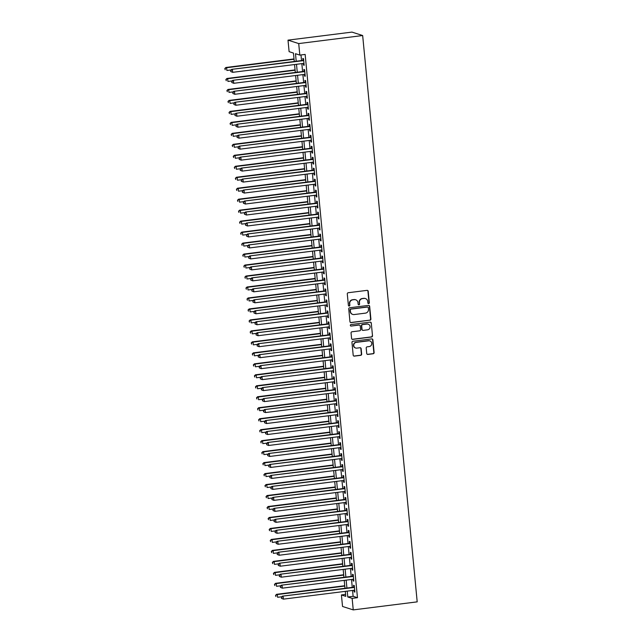 <?xml version="1.0" encoding="UTF-8"?>
<svg xmlns="http://www.w3.org/2000/svg" width="642" height="642" viewBox="0 0 642 642"><rect width="100%" height="100%" fill="white"/><g stroke="black" fill="none" stroke-linecap="round" stroke-linejoin="round"><path stroke-width="0.96" d="M368.66 303.602A0.762 0.73 107.8 0 0 369.319 302.751L368.219 291.308A1.091 1.051 107.8 0 0 367.072 290.361L348.237 292.728A1.091 1.051 107.8 0 0 347.29 293.94L348.397 305.383A0.762 0.73 107.8 0 0 349.2 306.041A0.762 0.73 107.8 0 0 349.858 305.199L349.713 303.714A3.483 3.354 107.8 0 1 352.731 299.846L354.304 299.653A3.483 3.354 107.8 0 1 357.979 302.679L358.124 304.164A0.762 0.73 107.8 0 0 358.926 304.822A0.762 0.73 107.8 0 0 359.592 303.979L359.448 302.494A3.483 3.354 107.8 0 1 362.465 298.626L364.03 298.426A3.483 3.354 107.8 0 1 367.714 301.459L367.858 302.936A0.762 0.73 107.8 0 0 368.66 303.602M368.211 303.505A0.762 0.73 107.8 0 0 369.03 302.663L367.93 291.211A1.091 1.051 107.8 0 0 367.352 290.369M348.75 305.953A0.762 0.73 107.8 0 0 349.569 305.102L349.713 303.714M358.485 304.733A0.762 0.73 107.8 0 0 359.303 303.883L359.448 302.494M366.734 353.477A1.091 1.051 107.8 0 0 367.89 354.424L373.171 353.758A1.091 1.051 107.8 0 0 374.117 352.554L372.89 339.835A1.091 1.051 107.8 0 0 371.742 338.896L352.907 341.263A1.091 1.051 107.8 0 0 351.968 342.467L353.188 355.178A1.091 1.051 107.8 0 0 354.336 356.125L360.724 355.323A1.091 1.051 107.8 0 0 361.663 354.119L361.141 348.678A1.091 1.051 107.8 0 0 359.993 347.731L356.824 348.125A2.913 2.801 107.8 0 1 353.75 344.987A2.913 2.801 107.8 0 1 356.27 342.363L368.668 340.806A2.913 2.801 107.8 0 1 371.742 343.943A2.913 2.801 107.8 0 1 369.222 346.568L367.16 346.832A1.091 1.051 107.8 0 0 366.213 348.036L366.734 353.477M352.554 590.447L353.124 596.314L357.466 597.702L352.137 598.376L353.244 609.9L417.196 601.859L362.666 35.535L351.96 32.1L288.001 40.141L289.109 51.665L293.45 53.061L294.269 61.48M357.466 597.702L305.151 54.426L299.822 55.1L298.715 43.576L362.666 35.535M369.944 320.254A1.091 1.051 107.8 0 0 370.891 319.05L369.664 306.338A1.091 1.051 107.8 0 0 368.516 305.391L349.681 307.759A1.091 1.051 107.8 0 0 348.742 308.962L349.962 321.674A1.091 1.051 107.8 0 0 351.11 322.621L369.656 320.165A1.091 1.051 107.8 0 0 370.603 318.954L369.375 306.242A1.091 1.051 107.8 0 0 368.805 305.391M371.277 323.087L372.504 335.798A1.091 1.051 107.8 0 1 371.558 337.01L352.723 339.377A1.091 1.051 107.8 0 1 351.575 338.43L351.054 332.989A1.091 1.051 107.8 0 1 351.993 331.778L359.632 330.823A1.091 1.051 107.8 0 0 360.571 329.611L360.226 326A1.091 1.051 107.8 0 0 359.079 325.053L351.126 326.056A0.762 0.73 107.8 0 1 350.323 325.237A0.762 0.73 107.8 0 1 350.981 324.547L370.129 322.14A1.091 1.051 107.8 0 1 371.277 323.087L372.504 335.798M303.289 63.446L303.441 65.051L304.164 65.283L303.53 58.695L302.807 58.462L302.992 60.38M304.34 74.424L304.493 76.021L305.223 76.254L304.589 69.673L303.859 69.44L304.043 71.358M305.399 85.394L305.552 86.999L306.274 87.232L305.64 80.643L304.918 80.41L305.102 82.337M306.459 96.372L306.611 97.977L307.333 98.21L306.699 91.621L305.977 91.389L306.162 93.307M307.51 107.35L307.662 108.947L308.393 109.18L307.759 102.6L307.028 102.367L307.221 104.285M308.569 118.321L308.722 119.926L309.444 120.158L308.81 113.57L308.088 113.337L308.272 115.263M309.629 129.299L309.781 130.904L310.503 131.129L309.869 124.548L309.147 124.315L309.332 126.233M310.68 140.277L310.84 141.874L311.563 142.107L310.929 135.518L310.206 135.293L310.391 137.211M311.739 151.247L311.892 152.852L312.614 153.085L311.98 146.496L311.258 146.264L311.442 148.19M312.798 162.225L312.951 163.822L313.673 164.055L313.039 157.475L312.317 157.242L312.502 159.16M313.85 173.204L314.01 174.801L314.732 175.033L314.099 168.445L313.376 168.212L313.561 170.138M314.909 184.174L315.062 185.779L315.784 186.011L315.15 179.423L314.428 179.19L314.612 181.108M315.968 195.152L316.121 196.749L316.843 196.982L316.209 190.401L315.487 190.168L315.671 192.086M317.02 206.122L317.18 207.727L317.902 207.96L317.268 201.371L316.546 201.139L316.731 203.065M318.079 217.1L318.231 218.705L318.962 218.938L318.328 212.35L317.597 212.117L317.782 214.035M319.138 228.079L319.291 229.675L320.013 229.908L319.379 223.328L318.657 223.095L318.841 225.013M320.197 239.049L320.35 240.654L321.072 240.886L320.438 234.298L319.716 234.065L319.901 235.991M321.249 250.027L321.401 251.632L322.132 251.857L321.498 245.276L320.767 245.043L320.952 246.961M322.308 261.005L322.461 262.602L323.183 262.835L322.549 256.246L321.827 256.022L322.011 257.94M323.367 271.975L323.52 273.58L324.242 273.813L323.608 267.224L322.886 266.992L323.07 268.918M324.419 282.953L324.579 284.55L325.301 284.783L324.667 278.203L323.937 277.97L324.13 279.888M325.478 293.932L325.63 295.529L326.353 295.761L325.719 289.173L324.996 288.94L325.181 290.866M326.537 304.902L326.69 306.507L327.412 306.74L326.778 300.151L326.056 299.918L326.24 301.836M327.589 315.88L327.749 317.477L328.471 317.71L327.837 311.129L327.115 310.897L327.3 312.815M328.648 326.85L328.8 328.455L329.523 328.688L328.889 322.099L328.166 321.867L328.351 323.793M329.707 337.828L329.86 339.433L330.582 339.666L329.948 333.078L329.226 332.845L329.41 334.763M330.758 348.807L330.919 350.404L331.641 350.636L331.007 344.056L330.285 343.823L330.469 345.741M331.818 359.777L331.97 361.382L332.692 361.615L332.058 355.026L331.336 354.793L331.521 356.719M332.877 370.755L333.029 372.36L333.752 372.585L333.118 366.004L332.395 365.771L332.58 367.689M333.928 381.733L334.089 383.33L334.811 383.563L334.177 376.982L333.455 376.75L333.639 378.668M334.988 392.703L335.14 394.308L335.87 394.541L335.236 387.953L334.506 387.72L334.691 389.646M336.047 403.682L336.199 405.279L336.922 405.511L336.288 398.931L335.565 398.698L335.75 400.616M337.106 414.66L337.259 416.257L337.981 416.489L337.347 409.901L336.625 409.676L336.809 411.594M338.157 425.63L338.31 427.235L339.04 427.468L338.406 420.879L337.676 420.646L337.861 422.564M339.217 436.608L339.369 438.205L340.091 438.438L339.457 431.857L338.735 431.625L338.92 433.543M340.276 447.578L340.429 449.183L341.151 449.416L340.517 442.828L339.795 442.595L339.979 444.521M341.327 458.557L341.488 460.162L342.21 460.394L341.576 453.806L340.854 453.573L341.038 455.491M342.387 469.535L342.539 471.132L343.261 471.364L342.627 464.784L341.905 464.551L342.09 466.469M343.446 480.505L343.598 482.11L344.321 482.343L343.687 475.754L342.964 475.521L343.149 477.447M344.497 491.483L344.658 493.088L345.38 493.313L344.746 486.732L344.024 486.5L344.208 488.418M345.557 502.461L345.709 504.058L346.431 504.291L345.797 497.711L345.075 497.478L345.26 499.396M346.616 513.431L346.768 515.036L347.491 515.269L346.857 508.681L346.134 508.448L346.319 510.374M347.667 524.41L347.828 526.007L348.55 526.239L347.916 519.659L347.194 519.426L347.378 521.344M348.726 535.388L348.879 536.985L349.609 537.218L348.967 530.629L348.245 530.404L348.429 532.322M349.786 546.358L349.938 547.963L350.66 548.196L350.026 541.607L349.304 541.375L349.489 543.293M350.837 557.336L350.997 558.933L351.72 559.166L351.086 552.585L350.363 552.353L350.548 554.271M351.896 568.306L352.049 569.911L352.779 570.144L352.145 563.556L351.415 563.323L351.599 565.249M352.956 579.285L353.108 580.89L353.83 581.122L353.196 574.534L352.474 574.301L352.659 576.219M300.994 54.955L301.531 60.565M301.828 63.63L302.591 71.543M302.888 74.608L303.65 82.521M303.947 85.579L304.709 93.491M304.998 96.557L305.761 104.469M306.057 107.527L306.82 115.44M307.117 118.505L307.879 126.418M308.168 129.483L308.93 137.396M309.227 140.454L309.99 148.366M310.287 151.432L311.049 159.344M311.338 162.41L312.1 170.323M312.397 173.38L313.16 181.293M313.457 184.358L314.219 192.271M314.508 195.337L315.27 203.249M315.567 206.307L316.329 214.219M316.626 217.285L317.389 225.198M317.686 228.255L318.44 236.168M318.737 239.233L319.499 247.146M319.796 250.211L320.559 258.124M320.856 261.182L321.618 269.094M321.907 272.16L322.669 280.072M322.966 283.138L323.728 291.051M324.025 294.108L324.788 302.021M325.077 305.086L325.839 312.999M326.136 316.065L326.898 323.977M327.195 327.035L327.958 334.947M328.247 338.013L329.009 345.926M329.306 348.983L330.068 356.896M330.365 359.961L331.128 367.874M331.416 370.94L332.179 378.852M332.476 381.91L333.238 389.822M333.535 392.888L334.297 400.801M334.594 403.866L335.349 411.779M335.646 414.836L336.408 422.749M336.705 425.815L337.467 433.727M337.764 436.793L338.527 444.705M338.815 447.763L339.578 455.676M339.875 458.741L340.637 466.654M340.934 469.719L341.696 477.624M341.985 480.689L342.748 488.602M343.045 491.668L343.807 499.58M344.104 502.638L344.866 510.551M345.155 513.616L345.918 521.529M346.215 524.594L346.977 532.507M347.274 535.564L348.036 543.477M348.325 546.543L349.087 554.455M349.384 557.521L350.147 565.433M350.444 568.491L351.206 576.404M351.503 579.469L352.257 587.382M354.015 590.263L354.167 591.86L354.89 592.093L354.256 585.512L353.533 585.279L353.718 587.197M353.244 609.9L342.531 606.465L341.424 594.941L345.765 596.338L345.284 591.354M345.581 594.42L341.424 594.941M347.226 591.113L347.795 596.988L352.137 598.376M299.822 55.1L295.481 53.703L296.203 61.239M296.5 64.296L297.262 72.209M297.559 75.275L298.321 83.187M298.61 86.253L299.373 94.165M299.67 97.223L300.432 105.136M300.729 108.201L301.491 116.114M301.788 119.179L302.543 127.092M302.839 130.149L303.602 138.062M303.899 141.128L304.661 149.04M304.958 152.106L305.72 160.01M306.009 163.076L306.772 170.989M307.069 174.054L307.831 181.967M308.128 185.024L308.89 192.937M309.179 196.003L309.942 203.915M310.238 206.981L311.001 214.893M311.298 217.951L312.06 225.864M312.349 228.929L313.111 236.842M313.408 239.907L314.171 247.82M314.468 250.878L315.23 258.79M315.519 261.856L316.281 269.768M316.578 272.834L317.341 280.739M317.638 283.804L318.4 291.717M318.697 294.782L319.451 302.695M319.748 305.752L320.51 313.665M320.807 316.731L321.57 324.643M321.867 327.709L322.629 335.622M322.918 338.679L323.68 346.592M323.977 349.657L324.74 357.57M325.037 360.635L325.799 368.548M326.088 371.606L326.85 379.518M327.147 382.584L327.91 390.497M328.206 393.562L328.969 401.475M329.258 404.532L330.02 412.445M330.317 415.51L331.079 423.423M331.376 426.481L332.139 434.393M332.428 437.459L333.19 445.371M333.487 448.437L334.249 456.35M334.546 459.407L335.309 467.32M335.606 470.385L336.36 478.298M336.657 481.364L337.419 489.276M337.716 492.334L338.478 500.246M338.775 503.312L339.538 511.225M339.827 514.29L340.589 522.203M340.886 525.26L341.648 533.173M341.945 536.239L342.708 544.151M342.997 547.209L343.759 555.121M344.056 558.187L344.818 566.1M345.115 569.165L345.877 577.078M346.166 580.135L346.929 588.048M298.715 43.576L288.001 40.141M344.995 588.297L344.232 580.384M343.935 577.318L343.173 569.406M342.876 566.34L342.114 558.428M341.825 555.37L341.062 547.457M340.766 544.392L340.003 536.479M339.706 533.422L338.944 525.509M338.647 522.444L337.893 514.531M337.596 511.465L336.833 503.553M336.536 500.495L335.774 492.583M335.477 489.517L334.715 481.604M334.426 478.539L333.663 470.626M333.367 467.569L332.604 459.656M332.307 456.59L331.545 448.678M331.256 445.612L330.494 437.7M330.197 434.642L329.434 426.729M329.137 423.664L328.375 415.751M328.086 412.694L327.324 404.781M327.027 401.715L326.264 393.803M325.967 390.737L325.205 382.825M324.916 379.767L324.154 371.854M323.857 368.789L323.095 360.876M322.798 357.811L322.035 349.898M321.738 346.84L320.984 338.928M320.687 335.862L319.925 327.95M319.628 324.884L318.865 316.971M318.568 313.914L317.806 306.001M317.517 302.936L316.755 295.023M316.458 291.966L315.695 284.053M315.399 280.987L314.636 273.075M314.347 270.009L313.585 262.096M313.288 259.039L312.526 251.126M312.229 248.061L311.466 240.148M311.177 237.083L310.415 229.17M310.118 226.112L309.356 218.2M309.059 215.134L308.296 207.222M308 204.156L307.245 196.243M306.948 193.186L306.186 185.273M305.889 182.208L305.127 174.295M304.83 171.237L304.067 163.325M303.778 160.259L303.016 152.347M302.719 149.281L301.957 141.368M301.66 138.311L300.897 130.398M300.608 127.333L299.846 119.42M299.549 116.354L298.787 108.442M298.49 105.384L297.728 97.472M297.439 94.406L296.676 86.493M296.379 83.428L295.617 75.515M295.32 72.458L294.558 64.545M353.124 596.314L347.795 596.988M303.441 65.051L304.131 64.962M304.493 76.021L305.191 75.933M305.552 86.999L306.242 86.911M306.611 97.977L307.301 97.889M307.662 108.947L308.361 108.859M308.722 119.926L309.42 119.837M309.781 130.904L310.471 130.816M310.84 141.874L311.53 141.786M311.892 152.852L312.59 152.764M312.951 163.822L313.641 163.742M314.01 174.801L314.7 174.712M315.062 185.779L315.76 185.69M316.121 196.749L316.811 196.661M317.18 207.727L317.87 207.639M318.231 218.705L318.93 218.617M319.291 229.675L319.981 229.587M320.35 240.654L321.04 240.565M321.401 251.632L322.099 251.544M322.461 262.602L323.151 262.514M323.52 273.58L324.21 273.492M324.579 284.55L325.269 284.47M325.63 295.529L326.329 295.44M326.69 306.507L327.38 306.419M327.749 317.477L328.439 317.389M328.8 328.455L329.498 328.367M329.86 339.433L330.55 339.345M330.919 350.404L331.609 350.315M331.97 361.382L332.668 361.294M333.029 372.36L333.72 372.272M334.089 383.33L334.779 383.242M335.14 394.308L335.838 394.22M336.199 405.279L336.889 405.198M337.259 416.257L337.949 416.168M338.31 427.235L339.008 427.147M339.369 438.205L340.059 438.125M340.429 449.183L341.119 449.095M341.488 460.162L342.178 460.073M342.539 471.132L343.237 471.043M343.598 482.11L344.289 482.022M344.658 493.088L345.348 493M345.709 504.058L346.407 503.97M346.768 515.036L347.458 514.948M347.828 526.007L348.518 525.926M348.879 536.985L349.577 536.897M349.938 547.963L350.628 547.875M350.997 558.933L351.688 558.853M352.049 569.911L352.747 569.823M353.108 580.89L353.798 580.801M354.167 591.86L354.857 591.772M365.426 298.554L365.137 298.466A3.483 3.354 107.8 0 0 363.741 298.337L364.03 298.426M359.159 302.398A3.483 3.354 107.8 0 1 362.176 298.53L363.741 298.337M355.7 299.782L355.411 299.686A3.483 3.354 107.8 0 0 354.015 299.557L354.304 299.653M349.425 303.626A3.483 3.354 107.8 0 1 352.442 299.758L354.015 299.557M350.532 322.525A1.091 1.051 107.8 0 0 350.821 322.533L369.656 320.165M368.315 307.703A0.762 0.73 107.8 0 0 367.513 307.045L350.981 309.123A0.762 0.73 107.8 0 0 350.315 309.966L350.468 311.53A3.483 3.354 107.8 0 0 354.151 314.556L365.45 313.135A3.483 3.354 107.8 0 0 368.468 309.267L368.315 307.703M367.818 307.069L367.521 306.98A0.762 0.73 107.8 0 0 367.216 306.948L367.513 307.045M352.755 314.428L352.466 314.331A3.483 3.354 107.8 0 1 350.179 311.434L350.026 309.877A0.762 0.73 107.8 0 1 350.684 309.027L367.216 306.948M352.145 339.281A1.091 1.051 107.8 0 0 352.434 339.281L371.269 336.914A1.091 1.051 107.8 0 0 372.216 335.702M359.512 325.093L359.223 325.004A1.091 1.051 107.8 0 0 358.79 324.964L351.126 326.056M367.561 329.827A2.913 2.801 107.8 0 0 368.171 324.17A2.913 2.801 107.8 0 0 366.999 324.058L362.634 324.611A1.091 1.051 107.8 0 0 361.695 325.815L362.04 329.426A1.091 1.051 107.8 0 0 363.187 330.373L367.561 329.827M368.171 324.17L367.882 324.074A2.913 2.801 107.8 0 0 366.71 323.969L366.999 324.058M362.754 330.333L362.465 330.237A1.091 1.051 107.8 0 1 361.751 329.338L361.406 325.727A1.091 1.051 107.8 0 1 362.345 324.515L366.71 323.969M370.988 322.99A1.091 1.051 107.8 0 0 370.418 322.148M369.832 340.91L369.543 340.822A2.913 2.801 107.8 0 0 368.38 340.709L368.668 340.806M355.66 348.02L355.371 347.924A2.913 2.801 107.8 0 1 355.981 342.274L368.38 340.709M353.758 356.029A1.091 1.051 107.8 0 0 354.047 356.037L360.435 355.235A1.091 1.051 107.8 0 0 361.374 354.023L360.852 348.582A1.091 1.051 107.8 0 0 360.274 347.731M367.312 354.328A1.091 1.051 107.8 0 0 367.601 354.328L372.882 353.67A1.091 1.051 107.8 0 0 373.829 352.458L372.601 339.746A1.091 1.051 107.8 0 0 372.031 338.896M294.02 58.928L225.888 67.49L226.618 67.723L226.875 70.468L231.072 69.938M294.052 59.249L226.618 67.723L224.804 68.558L225.198 69.753L225.093 68.654M224.804 68.558L225.888 67.49M303.682 60.3L231.682 69.352L303.714 60.613M230.879 70.508L232.404 69.585L232.669 72.329L230.695 71.511L230.879 70.508L230.695 71.511M303.979 63.357L232.669 72.329L230.984 71.607M231.682 69.352L230.59 70.419M295.079 69.906L226.947 78.468L227.669 78.701L227.934 81.446L232.131 80.916M295.103 70.219L227.669 78.701L225.856 79.536L226.257 80.723L226.144 79.632M225.856 79.536L226.947 78.468M296.131 80.876L228.006 89.447L228.729 89.679L228.993 92.416L233.19 91.894M296.163 81.197L228.729 89.679L226.915 90.514L227.308 91.702L227.204 90.602M226.915 90.514L228.006 89.447M297.19 91.854L229.058 100.417L229.788 100.65L230.053 103.394L234.25 102.864M297.222 92.175L229.788 100.65L227.974 101.484L228.367 102.68L228.263 101.58M227.974 101.484L229.058 100.417M298.249 102.832L230.117 111.395L230.839 111.628L231.104 114.372L235.301 113.843M298.273 103.145L230.839 111.628L229.025 112.462L229.427 113.65L229.314 112.551M229.025 112.462L230.117 111.395M304.741 71.27L232.733 80.322L304.773 71.591M231.939 81.486L233.463 80.555L233.728 83.299L231.754 82.489L231.939 81.486L231.754 82.489M305.038 74.336L233.728 83.299L232.043 82.585M232.733 80.322L231.65 81.39M305.793 82.248L233.792 91.3L305.825 82.569M232.99 92.456L234.515 91.533L234.779 94.278L232.813 93.467L232.99 92.456L232.813 93.467M306.09 85.314L234.779 94.278L233.102 93.555M233.792 91.3L232.701 92.368M306.852 93.226L234.852 102.279L306.884 93.539M234.049 103.434L235.574 102.511L235.839 105.248L233.865 104.437L234.049 103.434L233.865 104.437M307.149 96.284L235.839 105.248L234.153 104.534M234.852 102.279L233.76 103.346M307.911 104.197L235.911 113.249L307.943 104.518M235.108 114.412L236.633 113.482L236.898 116.226L234.924 115.416L235.108 114.412L234.924 115.416M308.208 107.262L236.898 116.226L235.213 115.512M235.911 113.249L234.82 114.316M299.3 113.803L231.176 122.373L231.898 122.598L232.163 125.342L236.36 124.821M299.332 114.124L231.898 122.598L230.085 123.441L230.478 124.628L230.374 123.529M230.085 123.441L231.176 122.373M308.971 115.175L236.962 124.227L308.995 115.496M236.168 125.383L237.684 124.46L237.949 127.204L235.983 126.394L236.168 125.383L235.983 126.394M309.259 118.232L237.949 127.204L236.272 126.482M236.962 124.227L235.871 125.294M300.36 124.781L232.227 133.343L232.958 133.576L233.223 136.321L237.42 135.791M300.392 125.102L232.958 133.576L231.144 134.411L231.537 135.598L231.433 134.507M231.144 134.411L232.227 133.343M310.022 126.145L238.022 135.205L310.054 126.466M237.219 136.361L238.744 135.43L239.009 138.174L237.034 137.364L237.219 136.361L237.034 137.364M310.319 129.211L239.009 138.174L237.323 137.46M238.022 135.205L236.93 136.264M301.419 135.751L233.287 144.322L234.009 144.554L234.274 147.299L238.471 146.769M301.451 136.072L234.009 144.554L232.195 145.389L232.597 146.577L232.492 145.477M232.195 145.389L233.287 144.322M311.081 137.123L239.081 146.175L311.113 137.444M238.278 147.339L239.803 146.408L240.068 149.153L238.094 148.342L238.278 147.339L238.094 148.342M311.378 140.189L240.068 149.153L238.383 148.43M239.081 146.175L237.989 147.243M302.47 146.729L234.346 155.292L235.068 155.525L235.333 158.269L239.53 157.747M302.502 147.05L235.068 155.525L233.255 156.359L233.648 157.555L233.544 156.455M233.255 156.359L234.346 155.292M312.14 148.101L240.132 157.154L312.164 148.414M239.338 158.309L240.854 157.386L241.119 160.131L239.153 159.312L239.338 158.309L239.153 159.312M312.429 151.159L241.119 160.131L239.442 159.409M240.132 157.154L239.049 158.221M303.53 157.707L235.405 166.27L236.128 166.503L236.392 169.247L240.59 168.718M303.562 158.02L236.128 166.503L234.314 167.337L234.707 168.525L234.603 167.434M234.314 167.337L235.405 166.27M313.192 159.072L241.191 168.124L313.224 159.393M240.389 169.287L241.914 168.356L242.178 171.101L240.204 170.29L240.389 169.287L240.204 170.29M313.489 162.137L242.178 171.101L240.493 170.387M241.191 168.124L240.1 169.191M304.589 168.677L236.457 177.248L237.179 177.481L237.444 180.225L241.641 179.696M304.621 168.998L237.179 177.481L235.373 178.315L235.766 179.503L235.662 178.404M235.373 178.315L236.457 177.248M314.251 170.05L242.251 179.102L314.283 170.371M241.448 180.266L242.973 179.335L243.238 182.079L241.264 181.269L241.448 180.266L241.264 181.269M314.548 173.115L243.238 182.079L241.553 181.357M242.251 179.102L241.159 180.169M305.64 179.656L237.516 188.218L238.238 188.451L238.503 191.196L242.7 190.666M305.672 179.977L238.238 188.451L236.425 189.286L236.818 190.481L236.713 189.382M236.425 189.286L237.516 188.218M315.31 181.028L243.302 190.08L315.342 181.341M242.507 191.236L244.032 190.313L244.289 193.057L242.323 192.239L242.507 191.236L242.323 192.239M315.599 184.085L244.289 193.057L242.612 192.335M243.302 190.08L242.219 191.147M306.699 190.634L238.575 199.197L239.297 199.429L239.562 202.174L243.759 201.644M306.732 190.947L239.297 199.429L237.484 200.264L237.877 201.452L237.773 200.36M237.484 200.264L238.575 199.197M316.362 191.998L244.361 201.05L316.394 192.319M243.559 202.214L245.083 201.283L245.348 204.028L243.374 203.217L243.559 202.214L243.374 203.217M316.658 195.064L245.348 204.028L243.671 203.313M244.361 201.05L243.27 202.118M307.759 201.604L239.627 210.175L240.349 210.407L240.614 213.144L244.811 212.622M307.791 201.925L240.349 210.407L238.543 211.242L238.936 212.43L238.832 211.33M238.543 211.242L239.627 210.175M317.421 202.976L245.421 212.029L317.453 203.297M244.618 213.184L246.143 212.261L246.408 215.006L244.433 214.195L244.618 213.184L244.433 214.195M317.718 206.042L246.408 215.006L244.722 214.284M245.421 212.029L244.329 213.096M308.818 212.582L240.686 221.145L241.408 221.378L241.673 224.122L245.87 223.593M308.842 212.903L241.408 221.378L239.594 222.212L239.996 223.408L239.883 222.309M239.594 222.212L240.686 221.145M318.48 213.955L246.472 223.007L318.512 214.267M245.677 224.162L247.202 223.239L247.467 225.976L245.493 225.165L245.677 224.162L245.493 225.165M318.777 217.012L247.467 225.976L245.782 225.262M246.472 223.007L245.388 224.074M309.869 223.56L241.745 232.123L242.467 232.356L242.732 235.1L246.929 234.571M309.901 223.873L242.467 232.356L240.654 233.19L241.047 234.378L240.943 233.279M240.654 233.19L241.745 232.123M319.531 224.925L247.531 233.977L319.564 225.246M246.729 235.141L248.253 234.21L248.518 236.954L246.552 236.144L246.729 235.141L246.552 236.144M319.828 227.99L248.518 236.954L246.841 236.24M247.531 233.977L246.44 235.044M310.929 234.531L242.796 243.101L243.527 243.326L243.783 246.071L247.981 245.549M310.961 234.852L243.527 243.326L241.713 244.169L242.106 245.356L242.002 244.257M241.713 244.169L242.796 243.101M320.591 235.903L248.59 244.955L320.623 236.224M247.788 246.111L249.313 245.188L249.577 247.932L247.603 247.122L247.788 246.111L247.603 247.122M320.888 238.96L249.577 247.932L247.892 247.21M248.59 244.955L247.499 246.022M311.988 245.509L243.856 254.072L244.578 254.304L244.843 257.049L249.04 256.519M312.012 245.83L244.578 254.304L242.764 255.139L243.166 256.327L243.053 255.235M242.764 255.139L243.856 254.072M321.65 246.873L249.642 255.933L321.682 247.194M248.847 257.089L250.372 256.158L250.637 258.903L248.663 258.092L248.847 257.089L248.663 258.092M321.947 249.939L250.637 258.903L248.952 258.188M249.642 255.933L248.558 256.993M313.039 256.479L244.915 265.05L245.637 265.282L245.902 268.027L250.099 267.497M313.071 256.8L245.637 265.282L243.824 266.117L244.217 267.305L244.112 266.205M243.824 266.117L244.915 265.05M322.709 257.851L250.701 266.903L322.733 258.172M249.898 268.067L251.423 267.136L251.688 269.881L249.722 269.07L249.898 268.067L249.722 269.07M322.998 260.917L251.688 269.881L250.011 269.159M250.701 266.903L249.61 267.971M314.099 267.457L245.966 276.02L246.697 276.253L246.961 278.997L251.158 278.476M314.131 267.778L246.697 276.253L244.883 277.087L245.276 278.283L245.172 277.183M244.883 277.087L245.966 276.02M323.761 268.829L251.76 277.882L323.793 269.142M250.958 279.037L252.483 278.114L252.747 280.859L250.773 280.048L250.958 279.037L250.773 280.048M324.058 271.887L252.747 280.859L251.062 280.137M251.76 277.882L250.669 278.949M315.158 278.435L247.026 286.998L247.748 287.231L248.013 289.975L252.21 289.446M315.19 278.756L247.748 287.231L245.934 288.065L246.335 289.253L246.223 288.162M245.934 288.065L247.026 286.998M324.82 279.8L252.82 288.852L324.852 280.121M252.017 290.015L253.542 289.085L253.807 291.829L251.833 291.019L252.017 290.015L251.833 291.019M325.117 282.865L253.807 291.829L252.121 291.115M252.82 288.852L251.728 289.919M316.209 289.406L248.085 297.976L248.807 298.209L249.072 300.954L253.269 300.424M316.241 289.727L248.807 298.209L246.993 299.044L247.387 300.231L247.282 299.132M246.993 299.044L248.085 297.976M325.879 290.778L253.871 299.83L325.903 291.099M253.076 300.994L254.593 300.063L254.858 302.807L252.892 301.997L253.076 300.994L252.892 301.997M326.168 293.843L254.858 302.807L253.181 302.085M253.871 299.83L252.779 300.897M317.268 300.384L249.144 308.946L249.866 309.179L250.131 311.924L254.328 311.394M317.3 300.705L249.866 309.179L248.053 310.014L248.446 311.209L248.342 310.11M248.053 310.014L249.144 308.946M326.93 301.756L254.93 310.808L326.963 302.069M254.128 311.964L255.652 311.041L255.917 313.786L253.943 312.967L254.128 311.964L253.943 312.967M327.227 304.814L255.917 313.786L254.232 313.063M254.93 310.808L253.839 311.876M318.328 311.362L250.195 319.925L250.918 320.157L251.183 322.902L255.38 322.372M318.36 311.675L250.918 320.157L249.104 320.992L249.505 322.18L249.401 321.088M249.104 320.992L250.195 319.925M327.99 312.726L255.989 321.778L328.022 313.047M255.187 322.942L256.712 322.011L256.977 324.756L255.002 323.945L255.187 322.942L255.002 323.945M328.287 315.792L256.977 324.756L255.291 324.041M255.989 321.778L254.898 322.846M319.379 322.332L251.255 330.903L251.977 331.136L252.242 333.872L256.439 333.35M319.411 322.653L251.977 331.136L250.163 331.97L250.557 333.158L250.452 332.058M250.163 331.97L251.255 330.903M329.049 323.704L257.041 332.757L329.073 324.025M256.246 333.912L257.763 332.989L258.028 335.734L256.062 334.923L256.246 333.912L256.062 334.923M329.338 326.77L258.028 335.734L256.351 335.012M257.041 332.757L255.957 333.824M320.438 333.31L252.314 341.873L253.036 342.106L253.301 344.85L257.498 344.321M320.47 333.631L253.036 342.106L251.223 342.94L251.616 344.136L251.512 343.037M251.223 342.94L252.314 341.873M330.1 334.683L258.1 343.735L330.132 334.996M257.298 344.89L258.822 343.968L259.087 346.704L257.113 345.894L257.298 344.89L257.113 345.894M330.397 337.74L259.087 346.704L257.402 345.99M258.1 343.735L257.009 344.802M321.498 344.289L253.365 352.851L254.088 353.084L254.352 355.828L258.549 355.299M321.53 344.602L254.088 353.084L252.282 353.919L252.675 355.106L252.571 354.007M252.282 353.919L253.365 352.851M331.16 345.653L259.159 354.705L331.192 345.974M258.357 355.869L259.882 354.938L260.146 357.682L258.172 356.872L258.357 355.869L258.172 356.872M331.457 348.718L260.146 357.682L258.461 356.968M259.159 354.705L258.068 355.772M322.557 355.259L254.425 363.829L255.147 364.054L255.412 366.799L259.609 366.277M322.581 355.58L255.147 364.054L253.333 364.897L253.726 366.084L253.622 364.985M253.333 364.897L254.425 363.829M332.219 356.631L260.211 365.683L332.251 356.952M259.416 366.839L260.941 365.916L261.198 368.66L259.232 367.85L259.416 366.839L259.232 367.85M332.508 359.689L261.198 368.66L259.52 367.938M260.211 365.683L259.127 366.751M323.608 366.237L255.484 374.8L256.206 375.032L256.471 377.777L260.668 377.247M323.64 366.558L256.206 375.032L254.392 375.867L254.786 377.063L254.681 375.963M254.392 375.867L255.484 374.8M333.27 367.601L261.27 376.661L333.302 367.922M260.467 377.817L261.992 376.886L262.257 379.631L260.283 378.82L260.467 377.817L260.283 378.82M333.567 370.667L262.257 379.631L260.58 378.916M261.27 376.661L260.179 377.721M324.667 377.207L256.535 385.778L257.265 386.011L257.522 388.755L261.719 388.225M324.7 377.528L257.265 386.011L255.452 386.845L255.845 388.033L255.741 386.933M255.452 386.845L256.535 385.778M334.33 378.579L262.329 387.632L334.362 378.9M261.527 388.795L263.051 387.864L263.316 390.609L261.342 389.798L261.527 388.795L261.342 389.798M334.626 381.645L263.316 390.609L261.631 389.887M262.329 387.632L261.238 388.699M325.727 388.185L257.594 396.748L258.317 396.981L258.582 399.725L262.779 399.204M325.751 388.506L258.317 396.981L256.503 397.815L256.904 399.011L256.792 397.912M256.503 397.815L257.594 396.748M335.389 389.558L263.38 398.61L335.421 389.871M262.586 399.765L264.111 398.842L264.376 401.587L262.401 400.777L262.586 399.765L262.401 400.777M335.686 392.615L264.376 401.587L262.69 400.865M263.38 398.61L262.297 399.677M326.778 399.163L258.654 407.726L259.376 407.959L259.641 410.703L263.838 410.174M326.81 399.485L259.376 407.959L257.562 408.793L257.956 409.981L257.851 408.89M257.562 408.793L258.654 407.726M336.44 400.528L264.44 409.58L336.472 400.849M263.637 410.744L265.162 409.813L265.427 412.557L263.461 411.747L263.637 410.744L263.461 411.747M336.737 403.593L265.427 412.557L263.75 411.843M264.44 409.58L263.348 410.647M327.837 410.134L259.705 418.704L260.435 418.937L260.692 421.682L264.889 421.152M327.869 410.455L260.435 418.937L258.622 419.772L259.015 420.959L258.911 419.86M258.622 419.772L259.705 418.704M337.499 411.506L265.499 420.558L337.531 411.827M264.697 421.722L266.221 420.791L266.486 423.535L264.512 422.725L264.697 421.722L264.512 422.725M337.796 414.572L266.486 423.535L264.801 422.813M265.499 420.558L264.408 421.625M328.897 421.112L260.764 429.675L261.487 429.907L261.751 432.652L265.948 432.122M328.921 421.433L261.487 429.907L259.673 430.742L260.074 431.938L259.962 430.838M259.673 430.742L260.764 429.675M338.559 422.484L266.55 431.536L338.591 422.797M265.756 432.692L267.281 431.769L267.545 434.514L265.571 433.695L265.756 432.692L265.571 433.695M338.856 425.542L267.545 434.514L265.86 433.791M266.55 431.536L265.467 432.604M329.948 432.09L261.824 440.653L262.546 440.885L262.811 443.63L267.008 443.1M329.98 432.403L262.546 440.885L260.732 441.72L261.125 442.908L261.021 441.816M260.732 441.72L261.824 440.653M339.618 433.454L267.61 442.507L339.642 433.775M266.815 443.67L268.332 442.739L268.597 445.484L266.631 444.673L266.815 443.67L266.631 444.673M339.907 436.52L268.597 445.484L266.92 444.77M267.61 442.507L266.518 443.574M331.007 443.06L262.875 451.631L263.605 451.864L263.87 454.6L268.067 454.079M331.039 443.381L263.605 451.864L261.792 452.698L262.185 453.886L262.08 452.787M261.792 452.698L262.875 451.631M340.669 444.433L268.669 453.485L340.701 444.754M267.866 454.648L269.391 453.717L269.656 456.462L267.682 455.651L267.866 454.648L267.682 455.651M340.966 447.498L269.656 456.462L267.971 455.74M268.669 453.485L267.578 454.552M332.066 454.038L263.934 462.601L264.656 462.834L264.921 465.578L269.118 465.049M332.099 454.359L264.656 462.834L262.843 463.668L263.244 464.864L263.132 463.765M262.843 463.668L263.934 462.601M341.729 455.411L269.728 464.463L341.761 455.724M268.926 465.619L270.451 464.696L270.715 467.432L268.741 466.622L268.926 465.619L268.741 466.622M342.025 458.468L270.715 467.432L269.03 466.718M269.728 464.463L268.637 465.53M333.118 465.017L264.994 473.579L265.716 473.812L265.981 476.557L270.178 476.027M333.15 465.33L265.716 473.812L263.902 474.647L264.295 475.834L264.191 474.735M263.902 474.647L264.994 473.579M342.788 466.381L270.78 475.433L342.812 466.702M269.985 476.597L271.502 475.666L271.767 478.41L269.8 477.6L269.985 476.597L269.8 477.6M343.077 469.446L271.767 478.41L270.089 477.696M270.78 475.433L269.688 476.5M334.177 475.987L266.053 484.558L266.775 484.79L267.04 487.527L271.237 487.005M334.209 476.308L266.775 484.79L264.961 485.625L265.355 486.813L265.25 485.713M264.961 485.625L266.053 484.558M343.839 477.359L271.839 486.411L343.871 477.68M271.036 487.567L272.561 486.644L272.826 489.389L270.852 488.578L271.036 487.567L270.852 488.578M344.136 480.417L272.826 489.389L271.141 488.666M271.839 486.411L270.747 487.479M335.236 486.965L267.104 495.528L267.826 495.76L268.091 498.505L272.288 497.975M335.268 487.286L267.826 495.76L266.013 496.595L266.414 497.791L266.31 496.691M266.013 496.595L267.104 495.528M344.898 488.329L272.898 497.389L344.931 488.65M272.096 498.545L273.62 497.614L273.885 500.359L271.911 499.548L272.096 498.545L271.911 499.548M345.195 491.395L273.885 500.359L272.2 499.645M272.898 497.389L271.807 498.449M336.288 497.935L268.163 506.506L268.886 506.739L269.15 509.483L273.348 508.954M336.32 498.256L268.886 506.739L267.072 507.573L267.465 508.761L267.361 507.661M267.072 507.573L268.163 506.506M345.958 499.307L273.949 508.36L345.982 499.628M273.155 509.523L274.672 508.592L274.937 511.337L272.97 510.526L273.155 509.523L272.97 510.526M346.247 502.373L274.937 511.337L273.259 510.615M273.949 508.36L272.866 509.427M337.347 508.913L269.223 517.484L269.945 517.709L270.21 520.453L274.407 519.932M337.379 509.234L269.945 517.709L268.131 518.543L268.525 519.739L268.42 518.64M268.131 518.543L269.223 517.484M347.009 510.286L275.009 519.338L347.041 510.599M274.206 520.493L275.731 519.571L275.996 522.315L274.022 521.505L274.206 520.493L274.022 521.505M347.306 513.343L275.996 522.315L274.311 521.593M275.009 519.338L273.917 520.405M338.406 519.892L270.274 528.454L270.996 528.687L271.261 531.432L275.458 530.902M338.438 520.213L270.996 528.687L269.191 529.522L269.584 530.709L269.48 529.618M269.191 529.522L270.274 528.454M348.068 521.256L276.068 530.308L348.1 521.577M275.266 531.472L276.79 530.541L277.055 533.285L275.081 532.475L275.266 531.472L275.081 532.475M348.365 524.321L277.055 533.285L275.37 532.571M276.068 530.308L274.977 531.375M339.466 530.862L271.333 539.432L272.056 539.665L272.32 542.41L276.517 541.88M339.49 531.183L272.056 539.665L270.242 540.5L270.635 541.688L270.531 540.588M270.242 540.5L271.333 539.432M349.128 532.234L277.119 541.286L349.16 532.555M276.325 542.45L277.85 541.519L278.106 544.264L276.14 543.453L276.325 542.45L276.14 543.453M349.417 535.3L278.106 544.264L276.429 543.541M277.119 541.286L276.036 542.354M340.517 541.84L272.393 550.403L273.115 550.635L273.38 553.38L277.577 552.85M340.549 542.161L273.115 550.635L271.301 551.47L271.694 552.666L271.59 551.566M271.301 551.47L272.393 550.403M350.179 543.212L278.179 552.264L350.211 543.525M277.376 553.42L278.901 552.497L279.166 555.242L277.192 554.423L277.376 553.42L277.192 554.423M350.476 546.27L279.166 555.242L277.488 554.519M278.179 552.264L277.087 553.332M341.576 552.818L273.444 561.381L274.174 561.614L274.431 564.358L278.628 563.828M341.608 553.131L274.174 561.614L272.36 562.448L272.754 563.636L272.649 562.544M272.36 562.448L273.444 561.381M351.238 554.182L279.238 563.235L351.27 554.503M278.435 564.398L279.96 563.467L280.225 566.212L278.251 565.401L278.435 564.398L278.251 565.401M351.535 557.248L280.225 566.212L278.54 565.498M279.238 563.235L278.147 564.302M342.635 563.788L274.503 572.359L275.225 572.592L275.49 575.336L279.687 574.807M342.659 564.109L275.225 572.592L273.412 573.426L273.813 574.614L273.701 573.515M273.412 573.426L274.503 572.359M352.298 565.161L280.289 574.213L352.33 565.482M279.495 575.376L281.019 574.446L281.284 577.19L279.31 576.38L279.495 575.376L279.31 576.38M352.594 568.226L281.284 577.19L279.599 576.468M280.289 574.213L279.206 575.28M343.687 574.767L275.562 583.329L276.285 583.562L276.55 586.307L280.747 585.777M343.719 575.088L276.285 583.562L274.471 584.397L274.864 585.592L274.76 584.493M274.471 584.397L275.562 583.329M353.349 576.139L281.348 585.191L353.381 576.452M280.546 586.347L282.071 585.424L282.336 588.16L280.369 587.35L280.546 586.347L280.369 587.35M353.646 579.196L282.336 588.16L280.658 587.446M281.348 585.191L280.257 586.258M344.746 585.745L276.614 594.307L277.344 594.54L277.609 597.285L281.806 596.755M344.778 586.058L277.344 594.54L275.53 595.375L275.924 596.562L275.819 595.463M275.53 595.375L276.614 594.307M354.408 587.109L282.408 596.161L354.44 587.43M281.605 597.325L283.13 596.394L283.395 599.138L281.421 598.328L281.605 597.325L281.421 598.328M354.705 590.175L283.395 599.138L281.71 598.424M282.408 596.161L281.316 597.229"/></g></svg>
